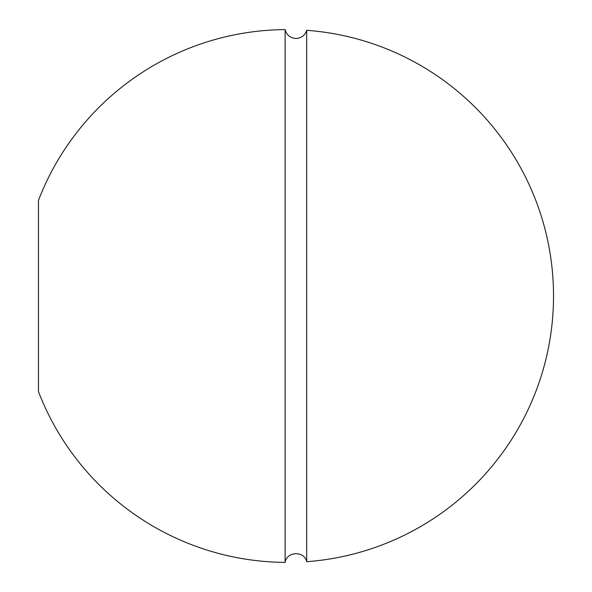 <?xml version="1.0" encoding="UTF-8"?>
<svg xmlns="http://www.w3.org/2000/svg" width="592" height="592" viewBox="0 0 592 592"><rect width="100%" height="100%" fill="white"/><g stroke="black" fill="none" stroke-linecap="round" stroke-linejoin="round"><path stroke-width="0.89" d="M285.122 562.4A266.407 266.407 0 0 1 38.473 391.645L38.473 200.355A266.407 266.407 0 0 1 285.122 29.6L285.122 562.4C286.743 551.248 304.347 550.664 306.7 561.69A266.407 266.407 0 0 0 553.527 296A266.407 266.407 0 0 0 306.7 30.31L306.7 561.69M306.7 30.31C305.035 35.283 301.594 37.999 296.377 38.465C290.472 38.236 286.728 35.283 285.122 29.6"/></g></svg>
